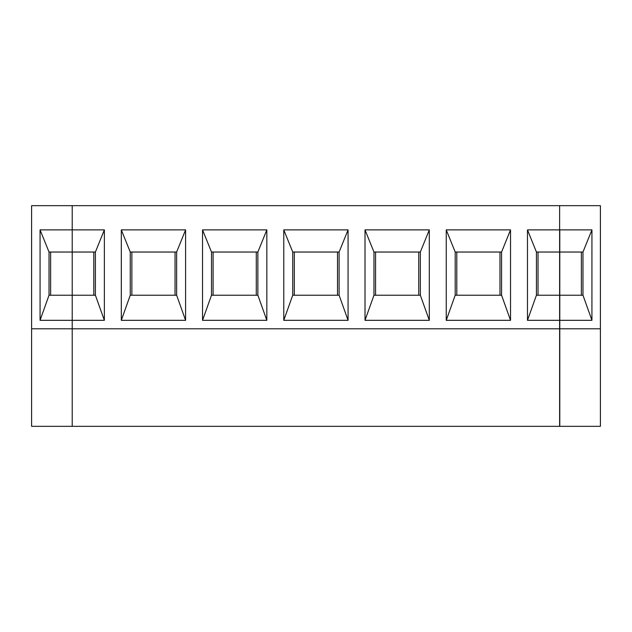 <?xml version="1.0" encoding="UTF-8"?>
<svg xmlns="http://www.w3.org/2000/svg" width="632" height="632" viewBox="0 0 632 632"><rect width="100%" height="100%" fill="white"/><g stroke="black" fill="none" stroke-linecap="round" stroke-linejoin="round"><path stroke-width="0.95" d="M31.6 205.661L72.214 205.661L31.6 205.661L31.6 328.79L72.214 328.79L72.214 229.882L40.069 229.882L40.069 320.321L49.027 295.215L49.027 252.034L49.027 295.215L72.214 295.215L49.027 295.215L40.069 320.321L72.214 320.321L40.069 320.321L40.069 229.882L49.027 252.034L40.069 229.882L72.214 229.882L72.214 205.661L72.214 252.034L49.027 252.034L72.214 252.034L72.214 328.79L31.6 328.79L31.6 426.339L72.214 426.339L72.214 328.79L72.214 426.339L31.6 426.339L31.6 205.661M50.631 252.034L50.631 295.215L50.631 252.034M600.4 205.661L600.4 426.339L600.4 205.661L559.786 205.661L600.4 205.661M559.786 229.882L559.786 252.034L582.973 252.034L591.931 229.882L559.786 229.882L591.931 229.882L582.973 252.034L559.786 252.034L559.786 320.321L591.931 320.321L591.931 229.882L591.931 320.321L582.973 295.215L591.931 320.321L559.786 320.321L559.786 328.79L600.4 328.79L559.786 328.79L559.786 426.339L600.4 426.339L559.786 426.339L559.786 295.215L582.973 295.215L559.786 295.215L559.786 229.882M581.369 295.215L581.369 252.034L581.369 295.215M582.973 252.034L582.973 295.215L582.973 252.034M130.263 252.034L130.263 295.215L121.305 320.321L185.595 320.321L176.636 295.215L130.263 295.215L130.263 252.034L121.305 229.882L121.305 320.321L130.263 295.215L176.636 295.215L176.636 252.034L185.595 229.882L121.305 229.882L130.263 252.034L176.636 252.034L130.263 252.034M131.867 252.034L131.867 295.215L131.867 252.034M72.214 295.215L95.4 295.215L72.214 295.215L72.214 320.321L104.359 320.321L95.4 295.215L95.4 252.034L104.359 229.882L72.214 229.882L72.214 252.034L95.4 252.034L72.214 252.034L72.214 295.215L72.214 229.882L104.359 229.882L104.359 320.321L72.214 320.321L72.214 328.79L559.62 328.79L72.214 328.79L72.214 295.215M559.62 426.339L72.214 426.339L72.214 328.79L72.214 426.339L559.62 426.339L559.62 320.321L527.475 320.321L527.475 229.882L559.62 229.882L559.62 205.661L72.214 205.661L72.214 229.882L72.214 205.661L559.62 205.661L559.62 229.882L527.475 229.882L527.475 320.321L559.62 320.321L559.62 295.215L536.434 295.215L527.475 320.321L536.434 295.215L536.434 252.034L536.434 295.215L559.62 295.215L559.62 229.882L559.62 252.034L536.434 252.034L527.475 229.882L536.434 252.034L559.62 252.034L559.62 426.339M93.805 252.034L93.805 295.215L93.805 252.034M185.595 229.882L185.595 320.321L121.305 320.321L121.305 229.882L185.595 229.882L176.636 252.034L176.636 295.215L185.595 320.321L185.595 229.882M266.83 229.882L266.83 320.321L202.54 320.321L202.54 229.882L266.83 229.882L202.54 229.882L202.54 320.321L266.83 320.321L257.872 295.215L211.499 295.215L202.54 320.321L211.499 295.215L211.499 252.034L211.499 295.215L257.872 295.215L257.872 252.034L266.83 229.882L257.872 252.034L211.499 252.034L202.54 229.882L211.499 252.034L257.872 252.034L257.872 295.215L266.83 320.321L266.83 229.882M348.066 229.882L348.066 320.321L283.776 320.321L283.776 229.882L348.066 229.882L283.776 229.882L283.776 320.321L348.066 320.321L339.108 295.215L292.735 295.215L283.776 320.321L292.735 295.215L292.735 252.034L292.735 295.215L339.108 295.215L339.108 252.034L348.066 229.882L339.108 252.034L292.735 252.034L283.776 229.882L292.735 252.034L339.108 252.034L339.108 295.215L348.066 320.321L348.066 229.882M429.302 229.882L429.302 320.321L365.012 320.321L365.012 229.882L429.302 229.882L365.012 229.882L365.012 320.321L429.302 320.321L420.343 295.215L373.97 295.215L365.012 320.321L373.97 295.215L373.97 252.034L373.97 295.215L420.343 295.215L420.343 252.034L429.302 229.882L420.343 252.034L373.97 252.034L365.012 229.882L373.97 252.034L420.343 252.034L420.343 295.215L429.302 320.321L429.302 229.882M510.53 229.882L510.53 320.321L446.247 320.321L446.247 229.882L510.53 229.882L446.247 229.882L446.247 320.321L510.53 320.321L501.579 295.215L455.198 295.215L446.247 320.321L455.198 295.215L455.198 252.034L455.198 295.215L501.579 295.215L501.579 252.034L510.53 229.882L501.579 252.034L455.198 252.034L446.247 229.882L455.198 252.034L501.579 252.034L501.579 295.215L510.53 320.321L510.53 229.882M175.04 252.034L175.04 295.215L175.04 252.034M104.359 320.321L104.359 229.882L95.4 252.034L95.4 295.215L104.359 320.321M213.095 252.034L213.095 295.215L213.095 252.034M256.276 252.034L256.276 295.215L256.276 252.034M294.33 252.034L294.33 295.215L294.33 252.034M337.512 252.034L337.512 295.215L337.512 252.034M375.566 252.034L375.566 295.215L375.566 252.034M418.739 252.034L418.739 295.215L418.739 252.034M456.802 252.034L456.802 295.215L456.802 252.034M499.975 252.034L499.975 295.215L499.975 252.034M538.037 252.034L538.037 295.215L538.037 252.034"/></g></svg>
